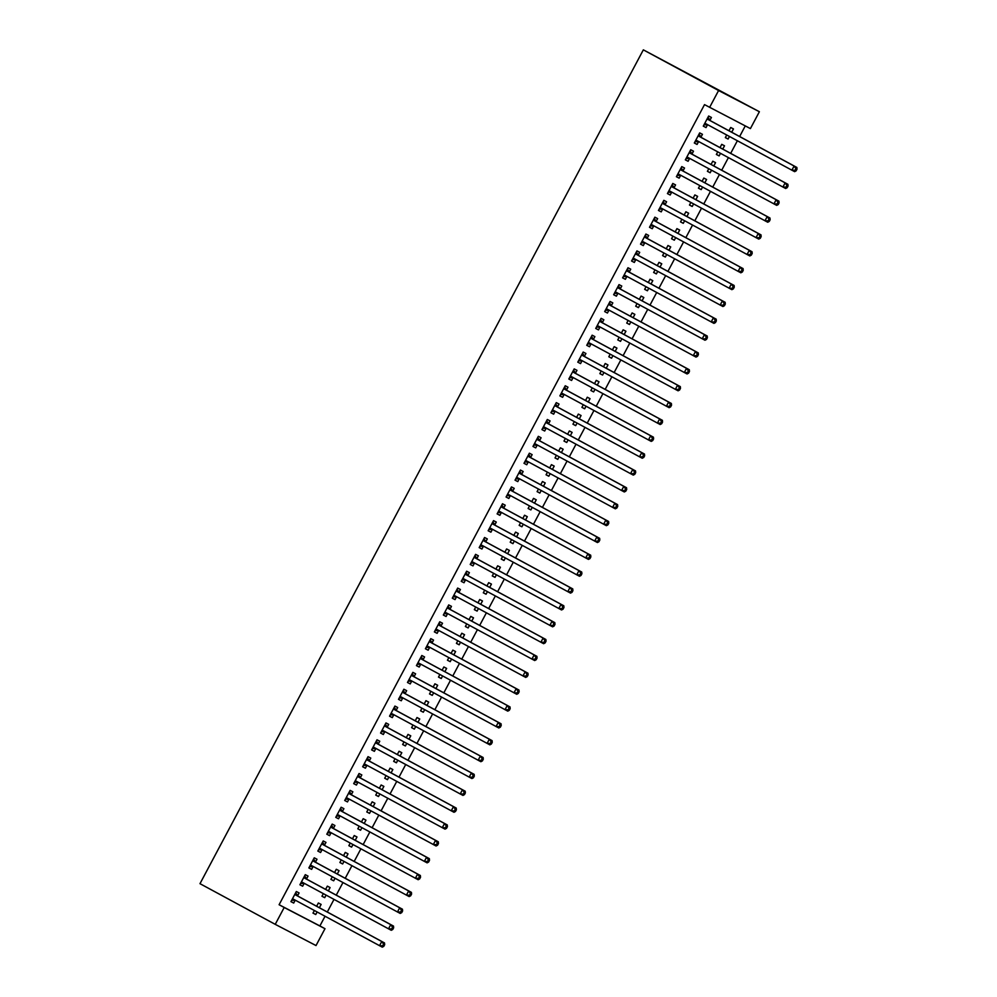 <?xml version="1.0" encoding="UTF-8"?>
<svg xmlns="http://www.w3.org/2000/svg" width="997" height="997" viewBox="0 0 997 997"><rect width="100%" height="100%" fill="white"/><g stroke="black" fill="none" stroke-linecap="round" stroke-linejoin="round"><path stroke-width="1.5" d="M279.098 904.728L284.195 907.494L275.234 924.344L199.986 883.678L643.339 49.85L759.378 111.726L750.417 128.588L704.518 104.623L279.098 904.728L319.887 925.939L325.034 916.268M327.303 912.006L333.995 899.406M336.263 895.144L342.956 882.544M345.224 878.295L351.929 865.695M354.184 861.433L360.889 848.833M363.157 844.571L369.85 831.972M372.118 827.709L378.81 815.11M381.078 810.86L387.783 798.261M390.039 793.998L396.744 781.399M399.012 777.137L405.704 764.537M407.972 760.275L414.677 747.675M416.933 743.426L423.638 730.826M425.893 726.564L432.598 713.964M434.866 709.702L441.559 697.102M443.827 692.84L450.532 680.241M452.788 675.991L459.492 663.391M461.761 659.129L468.453 646.53M470.721 642.267L477.413 629.668M479.682 625.406L486.386 612.806M488.642 608.556L495.347 595.957M497.615 591.695L504.308 579.095M506.576 574.833L513.268 562.233M515.536 557.971L522.241 545.371M524.497 541.122L531.202 528.522M533.47 524.26L540.162 511.66M542.43 507.398L549.135 494.799M551.391 490.536L558.096 477.937M560.364 473.687L567.056 461.088M569.324 456.825L576.017 444.226M578.285 439.964L584.99 427.364M587.245 423.102L593.95 410.502M596.218 406.253L602.911 393.653M605.179 389.391L611.871 376.791M614.14 372.529L620.844 359.929M623.1 355.667L629.805 343.068M632.073 338.818L638.765 326.218M641.034 321.956L647.726 309.357M649.994 305.094L656.699 292.495M658.955 288.233L665.66 275.633M667.928 271.383L674.62 258.784M676.888 254.522L683.593 241.922M685.849 237.66L692.554 225.06M694.822 220.798L701.514 208.199M703.782 203.949L710.475 191.349M712.743 187.087L719.448 174.487M721.703 170.225L728.408 157.626M730.676 153.376L737.369 140.764M739.637 136.514L745.27 125.909M319.887 925.939L324.985 928.693L316.024 945.555L275.234 924.344M328.337 890.869L330.094 887.567L327.34 886.134L325.608 889.386M326.069 895.119L324.71 897.674L321.956 896.241L323.34 893.648M306.59 878.831L308.048 876.101L305.281 874.668L299.91 884.775L302.664 886.208L304.11 883.479M346.258 857.146L348.015 853.843L345.261 852.41L343.529 855.675M344.002 861.408L342.644 863.963L339.89 862.53L341.261 859.925M324.524 845.107L325.969 842.378L323.215 840.945L317.831 851.064L320.585 852.497L322.043 849.768M364.192 823.435L365.949 820.132L363.195 818.699L361.462 821.952M361.923 827.684L360.565 830.239L357.811 828.806L359.194 826.214M342.445 811.396L343.903 808.667L341.136 807.234L335.765 817.341L338.519 818.774L339.965 816.044M382.125 789.711L383.87 786.409L381.116 784.975L379.383 788.241M379.857 793.973L378.499 796.528L375.744 795.095L377.128 792.49M360.378 777.672L361.824 774.943L359.07 773.51L353.686 783.63L356.452 785.063L357.898 782.333M400.046 756L401.803 752.698L399.049 751.264L397.317 754.517M397.778 760.25L396.42 762.805L393.665 761.372L395.049 758.779M378.299 743.961L379.757 741.232L376.991 739.799L371.619 749.906L374.373 751.339L375.832 748.61M417.98 722.277L419.737 718.974L416.97 717.541L415.238 720.806M415.712 726.539L414.353 729.094L411.599 727.66L412.982 725.056M396.233 710.238L397.678 707.509L394.924 706.075L389.54 716.195L392.307 717.628L393.753 714.899M435.901 688.566L437.658 685.263L434.904 683.83L433.172 687.083M433.633 692.815L432.274 695.37L429.52 693.937L432.274 695.37M430.903 691.345L429.52 693.937M414.154 676.527L415.612 673.798L412.858 672.364L407.474 682.471L410.228 683.905L411.686 681.175M453.834 654.842L455.592 651.539L452.825 650.106L451.093 653.371M451.566 659.104L450.208 661.659L447.454 660.226L450.208 661.659M448.837 657.621L447.454 660.226M432.087 642.803L433.533 640.074L430.779 638.641L425.407 648.76L428.162 650.194L425.407 648.76M429.607 647.464L428.162 650.194M471.755 621.131L473.513 617.828L470.758 616.395L469.026 619.648M469.487 625.381L468.141 627.936L465.375 626.502L466.758 623.91M450.008 609.092L451.467 606.363L448.712 604.93L443.329 615.037L446.083 616.47L443.329 615.037M447.541 613.741L446.083 616.47M489.689 587.407L491.446 584.105L488.68 582.672L486.947 585.937M487.421 591.67L486.062 594.224L483.308 592.791L484.692 590.187M467.942 575.369L469.388 572.639L466.633 571.206L461.262 581.326L464.016 582.759L465.462 580.03M507.61 553.696L509.367 550.394L506.613 548.961L504.881 552.213M505.354 557.946L503.996 560.501L501.229 559.068L502.613 556.476M485.863 541.658L487.321 538.928L484.567 537.495L479.183 547.602L481.937 549.035L483.395 546.306M525.544 519.973L527.301 516.67L524.547 515.237L522.814 518.502M523.275 524.235L521.917 526.79L519.163 525.357L520.546 522.752M503.797 507.934L505.242 505.205L502.488 503.772L497.117 513.891L499.871 515.324L501.317 512.595M543.465 486.262L545.222 482.959L542.468 481.526L540.735 484.779M541.209 490.512L539.851 493.066L537.096 491.633L538.467 489.041M521.73 474.223L523.176 471.494L520.422 470.061L515.038 480.18L517.792 481.601L519.25 478.884M561.398 452.538L563.155 449.236L560.401 447.803L558.669 451.068M559.13 456.8L557.772 459.355L555.017 457.922L556.401 455.317M539.651 440.5L541.097 437.77L538.343 436.337L532.971 446.457L535.725 447.89L537.171 445.161M579.319 418.827L581.077 415.525L578.322 414.091L576.59 417.344M577.064 423.077L575.705 425.632L572.951 424.199L574.322 421.606M557.585 406.788L559.03 404.059L556.276 402.626L550.892 412.746L553.647 414.179L555.105 411.449M597.253 385.104L599.01 381.801L596.256 380.368L594.524 383.633M594.985 389.366L593.626 391.921L590.872 390.488L592.255 387.883M575.506 373.065L576.964 370.336L574.197 368.902L568.826 379.022L571.58 380.455L573.026 377.726M615.174 351.393L616.931 348.09L614.177 346.657L612.445 349.91M612.918 355.642L611.56 358.197L608.806 356.764L610.176 354.172M593.439 339.354L594.885 336.625L592.131 335.191L586.747 345.311L589.514 346.744L590.959 344.015M633.107 317.669L634.865 314.367L632.11 312.933L630.378 316.199M630.839 321.931L629.481 324.486L626.727 323.053L629.481 324.486M628.11 320.448L626.727 323.053M611.36 305.63L612.819 302.901L610.052 301.468L604.681 311.587L607.435 313.021L604.681 311.587M608.88 310.291L607.435 313.021M651.041 283.958L652.786 280.656L650.032 279.222L648.299 282.475M648.773 288.208L647.414 290.763L644.66 289.329L647.414 290.763M646.044 286.737L644.66 289.329M629.294 271.919L630.74 269.19L627.985 267.757L622.602 277.876L625.368 279.31L622.602 277.876M626.814 276.58L625.368 279.31M668.962 250.235L670.719 246.932L667.965 245.499L666.233 248.764M666.694 254.497L665.335 257.052L662.581 255.618L663.965 253.014M647.215 238.196L648.673 235.466L645.919 234.033L640.535 244.153L643.289 245.586L644.747 242.857M686.896 216.523L688.653 213.221L685.886 211.788L684.154 215.04M684.627 220.786L683.269 223.328L680.515 221.895L681.898 219.303M665.149 204.485L666.594 201.755L663.84 200.322L658.456 210.442L661.223 211.875L662.669 209.146M704.817 182.8L706.574 179.497L703.82 178.064L702.087 181.329M702.549 187.062L701.203 189.617L698.436 188.184L699.819 185.592M683.07 170.761L684.528 168.032L681.774 166.599L676.39 176.718L679.144 178.151L680.602 175.422M722.75 149.089L724.507 145.786L721.741 144.353L720.008 147.606M720.482 153.351L719.124 155.893L716.369 154.46L717.753 151.868M701.003 137.05L702.449 134.321L699.695 132.888L694.323 143.007L697.077 144.44L698.523 141.711M709.964 120.188L711.422 117.459L708.655 116.026L703.284 126.145L706.038 127.579L707.484 124.849M731.711 132.227L733.468 128.925L730.714 127.491L728.981 130.757M729.443 136.489L728.084 139.044L725.33 137.611L726.713 135.006M692.043 153.912L693.488 151.183L690.734 149.749L685.35 159.856L688.104 161.29L685.35 159.856M689.563 158.56L688.104 161.29M713.777 165.951L715.534 162.636L712.78 161.215L711.048 164.468M711.522 170.2L710.163 172.755L707.409 171.322L710.163 172.755M708.78 168.73L707.409 171.322M674.109 187.623L675.555 184.894L672.801 183.46L667.429 193.58L670.183 195.013L671.629 192.284M695.856 199.662L697.613 196.359L694.859 194.926L693.127 198.191M693.588 203.924L692.23 206.479L689.475 205.046L690.859 202.441M656.188 221.346L657.634 218.617L654.879 217.184L649.496 227.291L652.25 228.724L653.708 225.995M677.923 233.385L679.68 230.07L676.926 228.637L675.193 231.902M675.667 237.635L674.308 240.19L671.554 238.757L672.925 236.164M638.254 255.058L639.7 252.328L636.946 250.895L631.575 261.015L634.329 262.448L635.774 259.719M660.002 267.096L661.759 263.794L659.005 262.361L657.272 265.626M657.733 271.358L656.375 273.913L653.621 272.48L655.004 269.875M620.321 288.781L621.779 286.052L619.025 284.619L613.641 294.726L616.395 296.159L617.853 293.43M642.068 300.82L643.825 297.505L641.071 296.072L639.339 299.337M639.812 305.07L638.454 307.624L635.687 306.191L637.071 303.599M602.4 322.492L603.846 319.763L601.091 318.33L595.72 328.449L598.474 329.882L599.92 327.153M624.147 334.531L625.904 331.228L623.137 329.795L621.405 333.048M621.879 338.793L620.52 341.348L617.766 339.915L619.149 337.31M584.466 356.216L585.924 353.486L583.17 352.053L577.786 362.16L580.541 363.593L581.999 360.864M606.213 368.242L607.971 364.939L605.216 363.506L603.484 366.771M603.945 372.504L602.599 375.059L599.833 373.626L601.216 371.034M566.545 389.927L567.991 387.197L565.237 385.764L559.865 395.884L562.62 397.317L564.065 394.588M588.292 401.965L590.05 398.663L587.283 397.23L585.551 400.482M586.024 406.228L584.666 408.782L581.912 407.349L583.295 404.745M548.612 423.65L550.07 420.921L547.316 419.488L541.932 429.595L544.686 431.028L541.932 429.595M546.144 428.299L544.686 431.028M570.359 435.677L572.116 432.374L569.362 430.941L567.629 434.206M568.091 439.939L566.732 442.494L563.978 441.06L566.732 442.494M565.361 438.468L563.978 441.06M530.691 457.361L532.136 454.632L529.382 453.199L523.998 463.318L526.765 464.752L528.211 462.022M552.438 469.4L554.195 466.098L551.428 464.664L549.696 467.917M550.17 473.662L548.811 476.217L546.057 474.784L547.44 472.179M512.757 491.085L514.215 488.356L511.449 486.922L506.077 497.029L508.831 498.463L506.077 497.029M510.29 495.733L508.831 498.463M534.504 503.111L536.261 499.809L533.507 498.375L531.775 501.641M532.236 507.373L530.878 509.928L528.123 508.495L529.507 505.903M494.836 524.796L496.282 522.067L493.527 520.633L488.144 530.753L490.91 532.186L492.356 529.457M516.583 536.835L518.328 533.532L515.574 532.099L513.841 535.352M514.315 541.097L512.957 543.652L510.202 542.218L511.586 539.614M476.902 558.519L478.361 555.79L475.594 554.357L470.223 564.464L472.977 565.897L474.422 563.168M498.65 570.546L500.407 567.243L497.653 565.81L495.92 569.075M496.381 574.808L495.023 577.363L492.269 575.93L493.652 573.337M458.981 592.23L460.427 589.501L457.673 588.068L452.289 598.188L455.043 599.621L456.501 596.891M480.716 604.269L482.473 600.967L479.719 599.533L477.987 602.786M478.46 608.531L477.102 611.086L474.348 609.653L475.719 607.048M441.048 625.954L442.506 623.225L439.739 621.792L434.368 631.899L437.122 633.332L438.568 630.603M462.795 637.98L464.552 634.678L461.798 633.245L460.066 636.51M460.527 642.242L459.168 644.797L456.414 643.364L457.797 640.772M423.127 659.665L424.572 656.936L421.818 655.503L416.434 665.622L419.189 667.055L420.647 664.326M444.861 671.704L446.619 668.401L443.864 666.968L442.132 670.221M442.606 675.966L441.247 678.521L438.493 677.088L439.864 674.483M405.193 693.376L406.639 690.659L403.885 689.226L398.513 699.333L401.268 700.766L402.713 698.037M426.94 705.415L428.698 702.112L425.943 700.679L424.211 703.944M424.672 709.677L423.314 712.232L420.56 710.799L421.943 708.206M387.26 727.1L388.718 724.37L385.964 722.937L380.58 733.057L383.334 734.49L384.792 731.761M409.007 739.138L410.764 735.836L408.01 734.403L406.278 737.655M406.751 743.401L405.393 745.943L402.638 744.522L404.009 741.918M369.339 760.811L370.784 758.094L368.03 756.661L362.659 766.768L365.413 768.201L362.659 766.768M366.859 765.472L365.413 768.201M391.086 772.849L392.843 769.547L390.089 768.114L388.344 771.379M388.818 777.112L387.459 779.666L384.705 778.233L386.088 775.641M351.405 794.534L352.863 791.805L350.109 790.372L344.725 800.491L347.479 801.924L348.938 799.195M373.152 806.573L374.909 803.27L372.155 801.837L370.423 805.09M370.896 810.835L369.538 813.378L366.771 811.944L369.538 813.378M368.155 809.352L366.771 811.944M333.484 828.245L334.93 825.516L332.175 824.095L326.804 834.202L329.558 835.636L326.804 834.202M331.004 832.906L329.558 835.636M355.231 840.284L356.988 836.982L354.222 835.548L352.489 838.813M352.963 844.546L351.605 847.101L348.85 845.668L350.234 843.076M315.55 861.969L317.009 859.24L314.254 857.806L308.871 867.926L311.625 869.359L313.083 866.63M337.298 874.008L339.055 870.705L336.301 869.272L334.568 872.525M335.029 878.27L333.683 880.812L330.917 879.379L333.683 880.812M332.3 876.787L330.917 879.379M297.629 895.68L299.075 892.951L296.321 891.517L290.95 901.637L293.704 903.07L295.149 900.341M319.376 907.719L321.134 904.416L318.367 902.983L316.635 906.248M317.108 911.981L315.75 914.536L312.996 913.102L314.379 910.51M284.195 907.494L324.985 928.693M709.627 107.377L718.588 90.528L643.339 49.85M759.378 111.726L718.588 90.528M703.309 126.096L706.038 127.579M725.355 137.561L728.084 139.044M694.336 142.957L697.077 144.44M716.394 154.423L719.124 155.893M676.415 176.681L679.144 178.151M698.461 188.134L701.203 189.617M667.454 193.53L670.183 195.013M689.5 204.996L692.23 206.479M658.481 210.392L661.223 211.875M680.54 221.857L683.269 223.328M649.521 227.254L652.25 228.724M671.567 238.719L674.308 240.19M640.56 244.115L643.289 245.586M662.606 255.568L665.335 257.052M631.6 260.965L634.329 262.448M653.646 272.43L656.375 273.913M613.666 294.688L616.395 296.159M635.712 306.154L638.454 307.624M595.732 328.399L598.474 329.882M617.791 339.865L620.52 341.348M586.772 345.261L589.514 346.744M608.831 356.727L611.56 358.197M577.811 362.123L580.541 363.593M599.858 373.588L602.599 375.059M568.851 378.972L571.58 380.455M590.897 390.438L593.626 391.921M559.878 395.834L562.62 397.317M581.936 407.299L584.666 408.782M550.917 412.696L553.647 414.179M572.963 424.161L575.705 425.632M532.996 446.407L535.725 447.89M555.042 457.872L557.772 459.355M524.023 463.269L526.765 464.752M546.082 474.734L548.811 476.217M515.063 480.13L517.792 481.601M537.109 491.596L539.851 493.066M528.148 508.458L530.878 509.928M497.142 513.841L499.871 515.324M519.188 525.307L521.917 526.79M488.169 530.703L490.91 532.186M510.227 542.169L512.957 543.652M479.208 547.565L481.937 549.035M501.254 559.03L503.996 560.501M470.248 564.427L472.977 565.897M492.294 575.892L495.023 577.363M461.275 581.276L464.016 582.759M483.333 592.741L486.062 594.224M452.314 598.138L455.043 599.621M474.373 609.603L477.102 611.086M465.4 626.465L468.141 627.936M434.393 631.861L437.122 633.332M456.439 643.314L459.168 644.797M416.459 665.572L419.189 667.055M438.506 677.038L441.247 678.521M407.499 682.434L410.228 683.905M398.538 699.296L401.268 700.766M420.584 710.749L423.314 712.232M389.565 716.145L392.307 717.628M411.624 727.611L414.353 729.094M380.605 733.007L383.334 734.49M402.651 744.472L405.393 745.943M371.644 749.869L374.373 751.339M393.69 761.334L396.42 762.805M384.73 778.183L387.459 779.666M353.711 783.58L356.452 785.063M375.769 795.045L378.499 796.528M344.75 800.441L347.479 801.924M335.79 817.303L338.519 818.774M357.836 828.769L360.565 830.239M348.875 845.618L351.605 847.101M317.856 851.014L320.585 852.497M339.915 862.48L342.644 863.963M308.896 867.876L311.625 869.359M299.935 884.738L302.664 886.208M321.981 896.203L324.71 897.674M290.962 901.6L293.704 903.07M313.021 913.053L315.75 914.536M796.117 170.861L797.014 169.166L795.918 168.593L795.02 170.288L796.117 170.861L794.621 171.658L705.515 123.553A1.907 1.446 -62.5 0 0 704.979 123.416L704.729 123.416M795.02 170.288L791.867 170.225L794.098 166.013L796.865 167.446L710.512 120.774A1.907 1.446 -62.5 0 1 710.101 120.388L708.007 117.26M707.209 118.755L707.347 118.955A1.907 1.446 -62.5 0 0 707.758 119.341L794.098 166.013L795.918 168.593M707.957 124.874A1.907 1.446 -62.5 0 0 707.733 124.849L703.982 124.824M797.014 169.166L796.865 167.446M787.156 187.71L788.054 186.028L786.957 185.454L786.06 187.137L787.156 187.71L785.661 188.508L696.554 140.415A1.907 1.446 -62.5 0 0 696.006 140.278L695.769 140.278M786.06 187.137L782.894 187.075L785.138 182.862L787.892 184.295L701.552 137.623A1.907 1.446 -62.5 0 1 701.14 137.25L699.047 134.121M698.249 135.617L698.374 135.816A1.907 1.446 -62.5 0 0 698.785 136.19L785.138 182.862L786.957 185.454M698.997 141.736A1.907 1.446 -62.5 0 0 698.76 141.711L695.021 141.686M788.054 186.028L787.892 184.295M778.196 204.572L779.093 202.89L777.984 202.316L777.087 203.999L778.196 204.572L776.688 205.37L687.581 157.264A1.907 1.446 -62.5 0 0 687.045 157.14L686.808 157.127M777.087 203.999L773.934 203.936L776.177 199.724L778.931 201.157L692.579 154.485A1.907 1.446 -62.5 0 1 692.167 154.111L690.074 150.971M689.276 152.479L689.413 152.678A1.907 1.446 -62.5 0 0 689.824 153.052L776.177 199.724L777.984 202.316M690.024 158.585A1.907 1.446 -62.5 0 0 689.799 158.56L686.061 158.535M779.093 202.89L778.931 201.157M769.235 221.434L770.133 219.751L769.023 219.178L768.126 220.86L769.235 221.434L767.727 222.231L678.621 174.126A1.907 1.446 -62.5 0 0 678.085 173.989L677.835 173.989M768.126 220.86L764.973 220.798L767.216 216.586L769.971 218.019L683.618 171.347A1.907 1.446 -62.5 0 1 683.207 170.961L681.113 167.832M680.315 169.328L680.453 169.54A1.907 1.446 -62.5 0 0 680.864 169.914L767.216 216.586L769.023 219.178M681.063 175.447A1.907 1.446 -62.5 0 0 680.839 175.422L677.088 175.397M770.133 219.751L769.971 218.019M760.262 238.295L761.16 236.601L760.063 236.027L759.166 237.722L760.262 238.295L758.767 239.093L669.66 190.988A1.907 1.446 -62.5 0 0 669.112 190.851L668.875 190.851M759.166 237.722L756.013 237.66L758.243 233.448L761.01 234.868L674.657 188.209A1.907 1.446 -62.5 0 1 674.246 187.822L672.152 184.694M671.355 186.19L671.492 186.389A1.907 1.446 -62.5 0 0 671.903 186.775L758.243 233.448L760.063 236.027M672.103 192.309A1.907 1.446 -62.5 0 0 671.878 192.284L668.127 192.259M761.16 236.601L761.01 234.868M751.302 255.145L752.199 253.462L751.102 252.889L750.205 254.571L751.302 255.145L749.794 255.942L660.699 207.85A1.907 1.446 -62.5 0 0 660.151 207.712L659.914 207.712M750.205 254.571L747.04 254.509L749.283 250.297L752.037 251.73L665.697 205.058A1.907 1.446 -62.5 0 1 665.286 204.684L663.192 201.556M662.394 203.052L662.519 203.251A1.907 1.446 -62.5 0 0 662.93 203.625L749.283 250.297L751.102 252.889M663.142 209.171A1.907 1.446 -62.5 0 0 662.905 209.146L659.167 209.121M752.199 253.462L752.037 251.73M742.341 272.007L743.239 270.324L742.129 269.751L741.232 271.433L742.341 272.007L740.833 272.804L651.726 224.699A1.907 1.446 -62.5 0 0 651.191 224.562L650.954 224.562M741.232 271.433L738.079 271.371L740.322 267.159L743.077 268.592L656.724 221.92A1.907 1.446 -62.5 0 1 656.313 221.546L654.219 218.405M653.421 219.913L653.558 220.113A1.907 1.446 -62.5 0 0 653.97 220.487L740.322 267.159L742.129 269.751M654.169 226.02A1.907 1.446 -62.5 0 0 653.945 225.995L650.206 225.97M743.239 270.324L743.077 268.592M733.381 288.868L734.266 287.186L733.169 286.613L732.272 288.295L733.381 288.868L731.873 289.666L642.766 241.561A1.907 1.446 -62.5 0 0 642.23 241.424L641.981 241.424M732.272 288.295L729.119 288.233L731.362 284.02L734.116 285.454L647.763 238.781A1.907 1.446 -62.5 0 1 647.352 238.395L645.258 235.267M644.461 236.763L644.598 236.962A1.907 1.446 -62.5 0 0 645.009 237.348L731.362 284.02L733.169 286.613M645.209 242.882A1.907 1.446 -62.5 0 0 644.984 242.857L641.233 242.832M734.266 287.186L734.116 285.454M724.408 305.73L725.305 304.035L724.208 303.462L723.311 305.157L724.408 305.73L722.912 306.528L633.805 258.422A1.907 1.446 -62.5 0 0 633.257 258.285L633.02 258.285M723.311 305.157L720.146 305.094L722.389 300.882L725.143 302.303L638.803 255.643A1.907 1.446 -62.5 0 1 638.392 255.257L636.298 252.129M635.5 253.624L635.637 253.824A1.907 1.446 -62.5 0 0 636.049 254.21L722.389 300.882L724.208 303.462M636.248 259.743A1.907 1.446 -62.5 0 0 636.024 259.719L632.272 259.694M725.305 304.035L725.143 302.303M715.447 322.579L716.345 320.897L715.235 320.324L714.351 322.006L715.447 322.579L713.939 323.377L624.845 275.284A1.907 1.446 -62.5 0 0 624.296 275.147L624.06 275.147M714.351 322.006L711.185 321.944L713.428 317.731L716.182 319.165L629.83 272.493A1.907 1.446 -62.5 0 1 629.419 272.119L627.325 268.991M626.54 270.486L626.664 270.685A1.907 1.446 -62.5 0 0 627.076 271.059L713.428 317.731L715.235 320.324M627.287 276.605A1.907 1.446 -62.5 0 0 627.051 276.58L623.312 276.555M716.345 320.897L716.182 319.165M706.487 339.441L707.384 337.759L706.275 337.185L705.378 338.868L706.487 339.441L704.979 340.239L615.872 292.133A1.907 1.446 -62.5 0 0 615.336 291.996L615.099 291.996M705.378 338.868L702.224 338.806L704.468 334.593L707.222 336.026L620.869 289.354A1.907 1.446 -62.5 0 1 620.458 288.98L618.364 285.84M617.567 287.348L617.704 287.547A1.907 1.446 -62.5 0 0 618.115 287.921L704.468 334.593L706.275 337.185M618.314 293.454A1.907 1.446 -62.5 0 0 618.09 293.43L614.339 293.405M707.384 337.759L707.222 336.026M697.514 356.303L698.411 354.62L697.314 354.047L696.417 355.73L697.514 356.303L696.018 357.1L606.911 308.995A1.907 1.446 -62.5 0 0 606.375 308.858L606.126 308.858M696.417 355.73L693.264 355.667L695.507 351.455L698.261 352.888L611.909 306.216A1.907 1.446 -62.5 0 1 611.497 305.83L609.404 302.702M608.606 304.197L608.743 304.397A1.907 1.446 -62.5 0 0 609.155 304.783L695.507 351.455L697.314 354.047M609.354 310.316A1.907 1.446 -62.5 0 0 609.13 310.291L605.378 310.266M698.411 354.62L698.261 352.888M688.553 373.165L689.45 371.47L688.354 370.896L687.456 372.591L688.553 373.165L687.058 373.962L597.951 325.857A1.907 1.446 -62.5 0 0 597.402 325.72L597.166 325.72M687.456 372.591L684.291 372.529L686.534 368.304L689.288 369.737L602.948 323.078A1.907 1.446 -62.5 0 1 602.537 322.692L600.443 319.563M599.646 321.059L599.783 321.258A1.907 1.446 -62.5 0 0 600.194 321.645L686.534 368.304L688.354 370.896M600.393 327.178A1.907 1.446 -62.5 0 0 600.157 327.153L596.418 327.128M689.45 371.47L689.288 369.737M679.593 390.014L680.49 388.332L679.381 387.758L678.483 389.441L679.593 390.014L678.085 390.812L588.978 342.719A1.907 1.446 -62.5 0 0 588.442 342.582L588.205 342.582M678.483 389.441L675.33 389.378L677.574 385.166L680.328 386.599L593.975 339.927A1.907 1.446 -62.5 0 1 593.564 339.553L591.47 336.425M590.673 337.921L590.81 338.12A1.907 1.446 -62.5 0 0 591.221 338.494L677.574 385.166L679.381 387.758M591.42 344.04A1.907 1.446 -62.5 0 0 591.196 344.015L587.457 343.99M680.49 388.332L680.328 386.599M670.632 406.876L671.529 405.193L670.42 404.62L669.523 406.302L670.632 406.876L669.124 407.673L580.017 359.568A1.907 1.446 -62.5 0 0 579.481 359.431L579.245 359.431M669.523 406.302L666.37 406.24L668.613 402.028L671.367 403.461L585.015 356.789A1.907 1.446 -62.5 0 1 584.603 356.415L582.51 353.274M581.712 354.782L581.849 354.982A1.907 1.446 -62.5 0 0 582.26 355.356L668.613 402.028L670.42 404.62M582.46 360.889A1.907 1.446 -62.5 0 0 582.236 360.864L578.484 360.839M671.529 405.193L671.367 403.461M661.659 423.737L662.556 422.055L661.46 421.482L660.562 423.164L661.659 423.737L660.164 424.535L571.057 376.43A1.907 1.446 -62.5 0 0 570.508 376.293L570.272 376.293M660.562 423.164L657.409 423.102L659.64 418.89L662.407 420.323L576.054 373.651A1.907 1.446 -62.5 0 1 575.643 373.264L573.549 370.136M572.752 371.632L572.889 371.831A1.907 1.446 -62.5 0 0 573.3 372.217L659.64 418.89L661.46 421.482M573.499 377.751A1.907 1.446 -62.5 0 0 573.275 377.726L569.524 377.701M662.556 422.055L662.407 420.323M652.699 440.599L653.596 438.904L652.499 438.331L651.602 440.026L652.699 440.599L651.203 441.397L562.096 393.292A1.907 1.446 -62.5 0 0 561.548 393.154L561.311 393.154M651.602 440.026L648.436 439.964L650.68 435.739L653.434 437.172L567.094 390.512A1.907 1.446 -62.5 0 1 566.682 390.126L564.589 386.998M563.791 388.494L563.916 388.693A1.907 1.446 -62.5 0 0 564.327 389.079L650.68 435.739L652.499 438.331M564.539 394.613A1.907 1.446 -62.5 0 0 564.302 394.588L560.563 394.563M653.596 438.904L653.434 437.172M643.738 457.449L644.635 455.766L643.526 455.193L642.629 456.875L643.738 457.449L642.23 458.246L553.123 410.153A1.907 1.446 -62.5 0 0 552.587 410.016L552.35 410.016M642.629 456.875L639.476 456.813L641.719 452.601L644.473 454.034L558.121 407.362A1.907 1.446 -62.5 0 1 557.709 406.988L555.616 403.86M554.818 405.355L554.955 405.555A1.907 1.446 -62.5 0 0 555.366 405.929L641.719 452.601L643.526 455.193M555.566 411.474A1.907 1.446 -62.5 0 0 555.341 411.449L551.603 411.425M644.635 455.766L644.473 454.034M634.777 474.31L635.675 472.628L634.566 472.055L633.668 473.737L634.777 474.31L633.269 475.108L544.163 427.003A1.907 1.446 -62.5 0 0 543.627 426.866L543.377 426.866M633.668 473.737L630.515 473.675L632.759 469.462L635.513 470.896L549.16 424.224A1.907 1.446 -62.5 0 1 548.749 423.85L546.655 420.709M545.858 422.217L545.995 422.416A1.907 1.446 -62.5 0 0 546.406 422.79L632.759 469.462L634.566 472.055M546.605 428.324A1.907 1.446 -62.5 0 0 546.381 428.299L542.63 428.274M635.675 472.628L635.513 470.896M625.804 491.172L626.702 489.49L625.605 488.916L624.708 490.599L625.804 491.172L624.309 491.97L535.202 443.864A1.907 1.446 -62.5 0 0 534.654 443.727L534.417 443.727M624.708 490.599L621.555 490.536L623.786 486.324L626.552 487.757L540.2 441.085A1.907 1.446 -62.5 0 1 539.788 440.699L537.695 437.571M536.897 439.066L537.034 439.266A1.907 1.446 -62.5 0 0 537.445 439.652L623.786 486.324L625.605 488.916M537.645 445.185A1.907 1.446 -62.5 0 0 537.42 445.161L533.669 445.136M626.702 489.49L626.552 487.757M616.844 508.034L617.741 506.339L616.645 505.766L615.747 507.461L616.844 508.034L615.336 508.831L526.242 460.726A1.907 1.446 -62.5 0 0 525.693 460.589L525.456 460.589M615.747 507.461L612.582 507.398L614.825 503.173L617.579 504.607L531.239 457.947A1.907 1.446 -62.5 0 1 530.828 457.561L528.734 454.433M527.936 455.928L528.061 456.128A1.907 1.446 -62.5 0 0 528.472 456.514L614.825 503.173L616.645 505.766M528.684 462.047A1.907 1.446 -62.5 0 0 528.447 462.022L524.709 461.997M617.741 506.339L617.579 504.607M607.883 524.883L608.781 523.201L607.672 522.627L606.774 524.31L607.883 524.883L606.375 525.681L517.269 477.588A1.907 1.446 -62.5 0 0 516.733 477.451L516.496 477.451M606.774 524.31L603.621 524.248L605.864 520.035L608.619 521.468L522.266 474.796A1.907 1.446 -62.5 0 1 521.855 474.422L519.761 471.294M518.963 472.79L519.101 472.989A1.907 1.446 -62.5 0 0 519.512 473.363L605.864 520.035L607.672 522.627M519.711 478.896A1.907 1.446 -62.5 0 0 519.487 478.884L515.736 478.859M608.781 523.201L608.619 521.468M598.923 541.745L599.808 540.062L598.711 539.489L597.814 541.172L598.923 541.745L597.415 542.542L508.308 494.437A1.907 1.446 -62.5 0 0 507.772 494.3L507.523 494.3M597.814 541.172L594.661 541.109L596.904 536.897L599.658 538.33L513.305 491.658A1.907 1.446 -62.5 0 1 512.894 491.284L510.8 488.144M510.003 489.652L510.14 489.851A1.907 1.446 -62.5 0 0 510.551 490.225L596.904 536.897L598.711 539.489M510.751 495.758A1.907 1.446 -62.5 0 0 510.526 495.733L506.775 495.708M599.808 540.062L599.658 538.33M589.95 558.607L590.847 556.924L589.75 556.351L588.853 558.033L589.95 558.607L588.454 559.404L499.347 511.299A1.907 1.446 -62.5 0 0 498.799 511.162L498.562 511.162M588.853 558.033L585.688 557.971L587.931 553.759L590.685 555.192L504.345 508.52A1.907 1.446 -62.5 0 1 503.934 508.134L501.84 505.005M501.042 506.501L501.179 506.7A1.907 1.446 -62.5 0 0 501.591 507.087L587.931 553.759L589.75 556.351M501.79 512.62A1.907 1.446 -62.5 0 0 501.566 512.595L497.815 512.57M590.847 556.924L590.685 555.192M580.989 575.468L581.887 573.774L580.777 573.2L579.893 574.895L580.989 575.468L579.481 576.266L490.374 528.161A1.907 1.446 -62.5 0 0 489.839 528.024L489.602 528.024M579.893 574.895L576.727 574.833L578.97 570.608L581.725 572.041L495.372 525.382A1.907 1.446 -62.5 0 1 494.961 524.995L492.867 521.867M492.082 523.363L492.206 523.562A1.907 1.446 -62.5 0 0 492.618 523.948L578.97 570.608L580.777 573.2M492.83 529.482A1.907 1.446 -62.5 0 0 492.593 529.457L488.854 529.432M581.887 573.774L581.725 572.041M572.029 592.318L572.926 590.635L571.817 590.062L570.92 591.744L572.029 592.318L570.521 593.115L481.414 545.023A1.907 1.446 -62.5 0 0 480.878 544.885L480.641 544.885M570.92 591.744L567.767 591.682L570.01 587.47L572.764 588.903L486.411 542.231A1.907 1.446 -62.5 0 1 486 541.857L483.906 538.729M483.109 540.224L483.246 540.424A1.907 1.446 -62.5 0 0 483.657 540.798L570.01 587.47L571.817 590.062M483.857 546.331A1.907 1.446 -62.5 0 0 483.632 546.319L479.881 546.294M572.926 590.635L572.764 588.903M563.056 609.179L563.953 607.497L562.856 606.924L561.959 608.606L563.056 609.179L561.56 609.977L472.453 561.872A1.907 1.446 -62.5 0 0 471.917 561.735L471.668 561.735M561.959 608.606L558.806 608.544L561.037 604.332L563.803 605.765L477.451 559.093A1.907 1.446 -62.5 0 1 477.04 558.719L474.946 555.578M474.148 557.086L474.285 557.286A1.907 1.446 -62.5 0 0 474.697 557.659L561.037 604.332L562.856 606.924M474.896 563.193A1.907 1.446 -62.5 0 0 474.672 563.168L470.92 563.143M563.953 607.497L563.803 605.765M554.095 626.041L554.993 624.359L553.896 623.786L552.999 625.468L554.095 626.041L552.6 626.839L463.493 578.734A1.907 1.446 -62.5 0 0 462.944 578.596L462.708 578.596M552.999 625.468L549.833 625.406L552.076 621.193L554.831 622.627L468.49 575.954A1.907 1.446 -62.5 0 1 468.079 575.568L465.985 572.44M465.188 573.936L465.312 574.135A1.907 1.446 -62.5 0 0 465.736 574.521L552.076 621.193L553.896 623.786M465.935 580.055A1.907 1.446 -62.5 0 0 465.699 580.03L461.96 580.005M554.993 624.359L554.831 622.627M545.135 642.903L546.032 641.208L544.923 640.635L544.026 642.33L545.135 642.903L543.627 643.701L454.52 595.595A1.907 1.446 -62.5 0 0 453.984 595.458L453.747 595.458M544.026 642.33L540.873 642.267L543.116 638.043L545.87 639.476L459.517 592.816A1.907 1.446 -62.5 0 1 459.106 592.43L457.012 589.302M456.215 590.797L456.352 590.997A1.907 1.446 -62.5 0 0 456.763 591.383L543.116 638.043L544.923 640.635M456.962 596.916A1.907 1.446 -62.5 0 0 456.738 596.891L452.999 596.867M546.032 641.208L545.87 639.476M536.174 659.752L537.071 658.07L535.962 657.497L535.065 659.179L536.174 659.752L534.666 660.55L445.559 612.457A1.907 1.446 -62.5 0 0 445.023 612.32L444.774 612.32M535.065 659.179L531.912 659.117L534.155 654.904L536.909 656.338L450.557 609.666A1.907 1.446 -62.5 0 1 450.146 609.292L448.052 606.164M447.254 607.659L447.391 607.858A1.907 1.446 -62.5 0 0 447.803 608.232L534.155 654.904L535.962 657.497M448.002 613.766A1.907 1.446 -62.5 0 0 447.778 613.753L444.026 613.728M537.071 658.07L536.909 656.338M527.201 676.614L528.098 674.932L527.002 674.358L526.104 676.041L527.201 676.614L525.706 677.412L436.599 629.306A1.907 1.446 -62.5 0 0 436.05 629.169L435.814 629.169M526.104 676.041L522.951 675.978L525.182 671.766L527.949 673.199L441.596 626.527A1.907 1.446 -62.5 0 1 441.185 626.153L439.091 623.013M438.294 624.521L438.431 624.72A1.907 1.446 -62.5 0 0 438.842 625.094L525.182 671.766L527.002 674.358M439.041 630.627A1.907 1.446 -62.5 0 0 438.817 630.603L435.066 630.578M528.098 674.932L527.949 673.199M518.241 693.476L519.138 691.793L518.041 691.22L517.144 692.903L518.241 693.476L516.745 694.273L427.638 646.168A1.907 1.446 -62.5 0 0 427.09 646.031L426.853 646.031M517.144 692.903L513.978 692.84L516.222 688.628L518.976 690.061L432.636 643.389A1.907 1.446 -62.5 0 1 432.224 643.003L430.131 639.875M429.333 641.37L429.458 641.569A1.907 1.446 -62.5 0 0 429.869 641.956L516.222 688.628L518.041 691.22M430.081 647.489A1.907 1.446 -62.5 0 0 429.844 647.464L426.105 647.439M519.138 691.793L518.976 690.061M509.28 710.338L510.177 708.643L509.068 708.069L508.171 709.764L509.28 710.338L507.772 711.135L418.665 663.03A1.907 1.446 -62.5 0 0 418.129 662.893L417.893 662.893M508.171 709.764L505.018 709.702L507.261 705.477L510.015 706.91L423.663 660.251A1.907 1.446 -62.5 0 1 423.251 659.864L421.158 656.736M420.36 658.232L420.497 658.431A1.907 1.446 -62.5 0 0 420.908 658.818L507.261 705.477L509.068 708.069M421.108 664.351A1.907 1.446 -62.5 0 0 420.884 664.326L417.145 664.301M510.177 708.643L510.015 706.91M500.32 727.187L501.217 725.504L500.108 724.931L499.21 726.614L500.32 727.187L498.812 727.984L409.705 679.879A1.907 1.446 -62.5 0 0 409.169 679.755L408.92 679.742M499.21 726.614L496.057 726.551L498.301 722.339L501.055 723.772L414.702 677.1A1.907 1.446 -62.5 0 1 414.291 676.726L412.197 673.598M411.4 675.094L411.537 675.293A1.907 1.446 -62.5 0 0 411.948 675.667L498.301 722.339L500.108 724.931M412.147 681.2A1.907 1.446 -62.5 0 0 411.923 681.188L408.172 681.163M501.217 725.504L501.055 723.772M491.347 744.049L492.244 742.366L491.147 741.793L490.25 743.475L491.347 744.049L489.851 744.846L400.744 696.741A1.907 1.446 -62.5 0 0 400.196 696.604L399.959 696.604M490.25 743.475L487.097 743.413L489.328 739.201L492.094 740.634L405.742 693.962A1.907 1.446 -62.5 0 1 405.33 693.588L403.237 690.447M402.439 691.955L402.576 692.155A1.907 1.446 -62.5 0 0 402.987 692.529L489.328 739.201L491.147 741.793M403.187 698.062A1.907 1.446 -62.5 0 0 402.962 698.037L399.211 698.012M492.244 742.366L492.094 740.634M482.386 760.91L483.283 759.216L482.187 758.642L481.289 760.337L482.386 760.91L480.878 761.708L391.784 713.603A1.907 1.446 -62.5 0 0 391.235 713.466L390.998 713.466M481.289 760.337L478.124 760.275L480.367 756.062L483.121 757.496L396.781 710.824A1.907 1.446 -62.5 0 1 396.37 710.437L394.264 707.309M393.479 708.805L393.603 709.004A1.907 1.446 -62.5 0 0 394.014 709.39L480.367 756.062L482.187 758.642M394.226 714.924A1.907 1.446 -62.5 0 0 393.989 714.899L390.251 714.874M483.283 759.216L483.121 757.496M473.425 777.772L474.323 776.077L473.214 775.504L472.316 777.199L473.425 777.772L471.917 778.57L382.811 730.465A1.907 1.446 -62.5 0 0 382.275 730.327L382.038 730.327M472.316 777.199L469.163 777.137L471.407 772.912L474.161 774.345L387.808 727.685A1.907 1.446 -62.5 0 1 387.397 727.299L385.303 724.171M384.506 725.666L384.643 725.866A1.907 1.446 -62.5 0 0 385.054 726.252L471.407 772.912L473.214 775.504M385.253 731.786A1.907 1.446 -62.5 0 0 385.029 731.761L381.278 731.736M474.323 776.077L474.161 774.345M464.465 794.621L465.35 792.939L464.253 792.366L463.356 794.048L464.465 794.621L462.957 795.419L373.85 747.314A1.907 1.446 -62.5 0 0 373.314 747.189L373.065 747.177M463.356 794.048L460.203 793.986L462.446 789.774L465.2 791.207L378.848 744.535A1.907 1.446 -62.5 0 1 378.436 744.161L376.343 741.033M375.545 742.528L375.682 742.728A1.907 1.446 -62.5 0 0 376.093 743.101L462.446 789.774L464.253 792.366M376.293 748.635A1.907 1.446 -62.5 0 0 376.068 748.622L372.317 748.597M465.35 792.939L465.2 791.207M455.492 811.483L456.389 809.801L455.293 809.228L454.395 810.91L455.492 811.483L453.996 812.281L364.89 764.176A1.907 1.446 -62.5 0 0 364.341 764.038L364.104 764.038M454.395 810.91L451.23 810.848L453.473 806.635L456.227 808.068L369.887 761.396A1.907 1.446 -62.5 0 1 369.476 761.023L367.382 757.882M366.584 759.378L366.722 759.589A1.907 1.446 -62.5 0 0 367.133 759.963L453.473 806.635L455.293 809.228M367.332 765.497A1.907 1.446 -62.5 0 0 367.108 765.472L363.357 765.447M456.389 809.801L456.227 808.068M446.531 828.345L447.429 826.65L446.32 826.077L445.435 827.772L446.531 828.345L445.023 829.143L355.917 781.037A1.907 1.446 -62.5 0 0 355.381 780.9L355.144 780.9M445.435 827.772L442.269 827.709L444.512 823.497L447.267 824.93L360.914 778.258A1.907 1.446 -62.5 0 1 360.503 777.872L358.409 774.744M357.624 776.239L357.749 776.439A1.907 1.446 -62.5 0 0 358.16 776.825L444.512 823.497L446.32 826.077M358.359 782.358A1.907 1.446 -62.5 0 0 358.135 782.333L354.396 782.309M447.429 826.65L447.267 824.93M437.571 845.194L438.468 843.512L437.359 842.939L436.462 844.621L437.571 845.194L436.063 846.004L346.956 797.899A1.907 1.446 -62.5 0 0 346.42 797.762L346.183 797.762M436.462 844.621L433.309 844.571L435.552 840.346L438.306 841.78L351.953 795.108A1.907 1.446 -62.5 0 1 351.542 794.734L349.448 791.606M348.651 793.101L348.788 793.3A1.907 1.446 -62.5 0 0 349.199 793.687L435.552 840.346L437.359 842.939M349.399 799.22A1.907 1.446 -62.5 0 0 349.174 799.195L345.423 799.17M438.468 843.512L438.306 841.78M428.598 862.056L429.495 860.374L428.398 859.8L427.501 861.483L428.598 862.056L427.102 862.854L337.995 814.748A1.907 1.446 -62.5 0 0 337.46 814.624L337.21 814.611M427.501 861.483L424.348 861.42L426.579 857.208L429.346 858.641L342.993 811.969A1.907 1.446 -62.5 0 1 342.582 811.595L340.488 808.467M339.69 809.963L339.827 810.162A1.907 1.446 -62.5 0 0 340.239 810.536L426.579 857.208L428.398 859.8M340.438 816.069A1.907 1.446 -62.5 0 0 340.214 816.057L336.463 816.032M429.495 860.374L429.346 858.641M419.637 878.918L420.535 877.235L419.438 876.662L418.541 878.345L419.637 878.918L418.142 879.715L329.035 831.61A1.907 1.446 -62.5 0 0 328.487 831.473L328.25 831.473M418.541 878.345L415.375 878.282L417.618 874.07L420.373 875.503L334.032 828.831A1.907 1.446 -62.5 0 1 333.621 828.457L331.527 825.317M330.73 826.812L330.854 827.024A1.907 1.446 -62.5 0 0 331.266 827.398L417.618 874.07L419.438 876.662M331.478 832.931A1.907 1.446 -62.5 0 0 331.241 832.906L327.502 832.881M420.535 877.235L420.373 875.503M410.677 895.78L411.574 894.085L410.465 893.511L409.568 895.206L410.677 895.78L409.169 896.577L320.062 848.472A1.907 1.446 -62.5 0 0 319.526 848.335L319.289 848.335M409.568 895.206L406.415 895.144L408.658 890.932L411.412 892.365L325.059 845.693A1.907 1.446 -62.5 0 1 324.648 845.306L322.554 842.178M321.757 843.674L321.894 843.873A1.907 1.446 -62.5 0 0 322.305 844.26L408.658 890.932L410.465 893.511M322.505 849.793A1.907 1.446 -62.5 0 0 322.28 849.768L318.541 849.743M411.574 894.085L411.412 892.365M401.716 912.629L402.614 910.946L401.504 910.373L400.607 912.056L401.716 912.629L400.208 913.439L311.101 865.334A1.907 1.446 -62.5 0 0 310.565 865.197L310.316 865.197M400.607 912.056L397.454 912.006L399.697 907.781L402.452 909.214L316.099 862.542A1.907 1.446 -62.5 0 1 315.688 862.168L313.594 859.04M312.796 860.536L312.933 860.735A1.907 1.446 -62.5 0 0 313.345 861.121L399.697 907.781L401.504 910.373M313.544 866.655A1.907 1.446 -62.5 0 0 313.32 866.63L309.569 866.605M402.614 910.946L402.452 909.214M392.743 929.491L393.641 927.808L392.544 927.235L391.647 928.917L392.743 929.491L391.248 930.288L302.141 882.183A1.907 1.446 -62.5 0 0 301.593 882.058L301.356 882.046M391.647 928.917L388.494 928.855L390.724 924.643L393.491 926.076L307.138 879.404A1.907 1.446 -62.5 0 1 306.727 879.03L304.633 875.902M303.836 877.397L303.973 877.597A1.907 1.446 -62.5 0 0 304.384 877.971L390.724 924.643L392.544 927.235M304.584 883.504A1.907 1.446 -62.5 0 0 304.359 883.492L300.608 883.467M393.641 927.808L393.491 926.076M383.783 946.352L384.68 944.67L383.583 944.097L382.686 945.779L383.783 946.352L382.275 947.15L293.18 899.045A1.907 1.446 -62.5 0 0 292.632 898.908L292.395 898.908M382.686 945.779L379.521 945.717L381.764 941.504L384.518 942.938L298.178 896.266A1.907 1.446 -62.5 0 1 297.767 895.892L295.673 892.751M294.875 894.247L295 894.459A1.907 1.446 -62.5 0 0 295.411 894.832L381.764 941.504L383.583 944.097M295.623 900.366A1.907 1.446 -62.5 0 0 295.386 900.341L291.647 900.316M384.68 944.67L384.518 942.938M707.347 118.955L710.101 120.388M707.758 119.341L710.512 120.774M704.979 123.416L707.733 124.849M698.374 135.816L701.14 137.25M698.785 136.19L701.552 137.623M696.006 140.278L698.76 141.711M689.413 152.678L692.167 154.111M689.824 153.052L692.579 154.485M687.045 157.14L689.799 158.56M680.453 169.54L683.207 170.961M680.864 169.914L683.618 171.347M678.085 173.989L680.839 175.422M671.492 186.389L674.246 187.822M671.903 186.775L674.657 188.209M669.112 190.851L671.878 192.284M662.519 203.251L665.286 204.684M662.93 203.625L665.697 205.058M660.151 207.712L662.905 209.146M653.558 220.113L656.313 221.546M653.97 220.487L656.724 221.92M651.191 224.562L653.945 225.995M644.598 236.962L647.352 238.395M645.009 237.348L647.763 238.781M642.23 241.424L644.984 242.857M635.637 253.824L638.392 255.257M636.049 254.21L638.803 255.643M633.257 258.285L636.024 259.719M626.664 270.685L629.419 272.119M627.076 271.059L629.83 272.493M624.296 275.147L627.051 276.58M617.704 287.547L620.458 288.98M618.115 287.921L620.869 289.354M615.336 291.996L618.09 293.43M608.743 304.397L611.497 305.83M609.155 304.783L611.909 306.216M606.375 308.858L609.13 310.291M599.783 321.258L602.537 322.692M600.194 321.645L602.948 323.078M597.402 325.72L600.157 327.153M590.81 338.12L593.564 339.553M591.221 338.494L593.975 339.927M588.442 342.582L591.196 344.015M581.849 354.982L584.603 356.415M582.26 355.356L585.015 356.789M579.481 359.431L582.236 360.864M572.889 371.831L575.643 373.264M573.3 372.217L576.054 373.651M570.508 376.293L573.275 377.726M563.916 388.693L566.682 390.126M564.327 389.079L567.094 390.512M561.548 393.154L564.302 394.588M554.955 405.555L557.709 406.988M555.366 405.929L558.121 407.362M552.587 410.016L555.341 411.449M545.995 422.416L548.749 423.85M546.406 422.79L549.16 424.224M543.627 426.866L546.381 428.299M537.034 439.266L539.788 440.699M537.445 439.652L540.2 441.085M534.654 443.727L537.42 445.161M528.061 456.128L530.828 457.561M528.472 456.514L531.239 457.947M525.693 460.589L528.447 462.022M519.101 472.989L521.855 474.422M519.512 473.363L522.266 474.796M516.733 477.451L519.487 478.884M510.14 489.851L512.894 491.284M510.551 490.225L513.305 491.658M507.772 494.3L510.526 495.733M501.179 506.7L503.934 508.134M501.591 507.087L504.345 508.52M498.799 511.162L501.566 512.595M492.206 523.562L494.961 524.995M492.618 523.948L495.372 525.382M489.839 528.024L492.593 529.457M483.246 540.424L486 541.857M483.657 540.798L486.411 542.231M480.878 544.885L483.632 546.319M474.285 557.286L477.04 558.719M474.697 557.659L477.451 559.093M471.917 561.735L474.672 563.168M465.312 574.135L468.079 575.568M465.736 574.521L468.49 575.954M462.944 578.596L465.699 580.03M456.352 590.997L459.106 592.43M456.763 591.383L459.517 592.816M453.984 595.458L456.738 596.891M447.391 607.858L450.146 609.292M447.803 608.232L450.557 609.666M445.023 612.32L447.778 613.753M438.431 624.72L441.185 626.153M438.842 625.094L441.596 626.527M436.05 629.169L438.817 630.603M429.458 641.569L432.224 643.003M429.869 641.956L432.636 643.389M427.09 646.031L429.844 647.464M420.497 658.431L423.251 659.864M420.908 658.818L423.663 660.251M418.129 662.893L420.884 664.326M411.537 675.293L414.291 676.726M411.948 675.667L414.702 677.1M409.169 679.755L411.923 681.188M402.576 692.155L405.33 693.588M402.987 692.529L405.742 693.962M400.196 696.604L402.962 698.037M393.603 709.004L396.37 710.437M394.014 709.39L396.781 710.824M391.235 713.466L393.989 714.899M384.643 725.866L387.397 727.299M385.054 726.252L387.808 727.685M382.275 730.327L385.029 731.761M375.682 742.728L378.436 744.161M376.093 743.101L378.848 744.535M373.314 747.189L376.068 748.622M366.722 759.589L369.476 761.023M367.133 759.963L369.887 761.396M364.341 764.038L367.108 765.472M357.749 776.439L360.503 777.872M358.16 776.825L360.914 778.258M355.381 780.9L358.135 782.333M348.788 793.3L351.542 794.734M349.199 793.687L351.953 795.108M346.42 797.762L349.174 799.195M339.827 810.162L342.582 811.595M340.239 810.536L342.993 811.969M337.46 814.624L340.214 816.057M330.854 827.024L333.621 828.457M331.266 827.398L334.032 828.831M328.487 831.473L331.241 832.906M321.894 843.873L324.648 845.306M322.305 844.26L325.059 845.693M319.526 848.335L322.28 849.768M312.933 860.735L315.688 862.168M313.345 861.121L316.099 862.542M310.565 865.197L313.32 866.63M303.973 877.597L306.727 879.03M304.384 877.971L307.138 879.404M301.593 882.058L304.359 883.492M295 894.459L297.767 895.892M295.411 894.832L298.178 896.266M292.632 898.908L295.386 900.341"/></g></svg>
